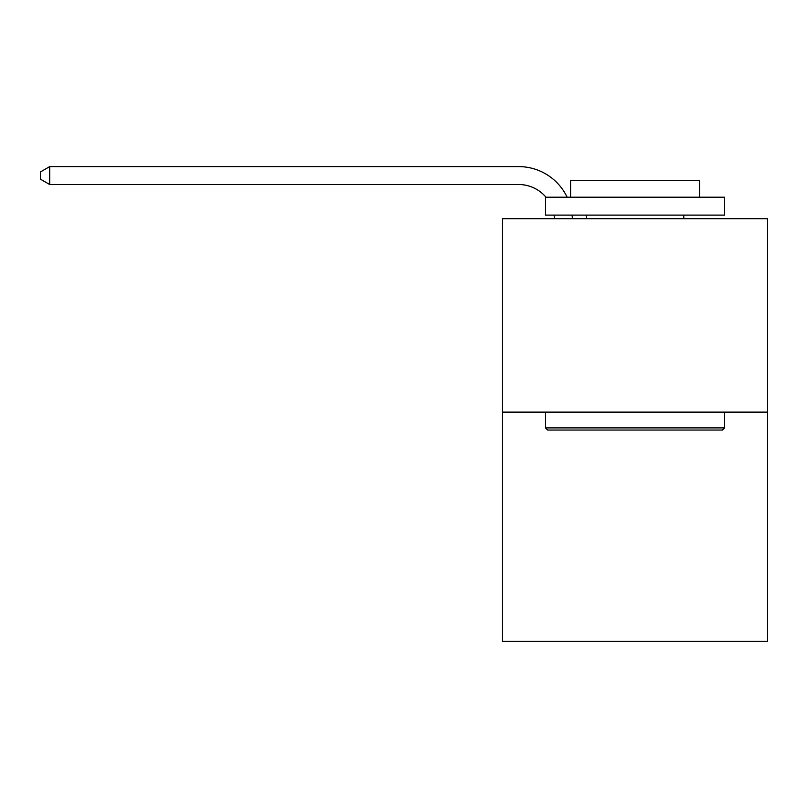<?xml version="1.0" encoding="UTF-8"?>
<svg xmlns="http://www.w3.org/2000/svg" width="808" height="808" viewBox="0 0 808 808"><rect width="100%" height="100%" fill="white"/><g stroke="black" fill="none" stroke-linecap="round" stroke-linejoin="round"><path stroke-width="1.21" d="M767.6 412.131L767.6 218.685L502.515 218.685L502.515 641.4L767.6 641.4L767.6 412.131L502.515 412.131M554.419 218.685A35.825 35.825 0 0 0 554.076 215.11A35.825 35.825 0 0 1 554.419 218.685A35.825 35.825 0 0 0 554.076 215.11A35.825 35.825 0 0 1 554.419 218.685A35.825 35.825 0 0 0 554.076 215.11A35.825 35.825 0 0 1 554.419 218.685A35.825 35.825 0 0 0 554.076 215.11A35.825 35.825 0 0 1 554.419 218.685A35.825 35.825 0 0 0 554.076 215.11A35.825 35.825 0 0 1 554.419 218.685A35.825 35.825 0 0 0 554.076 215.11A35.825 35.825 0 0 1 554.419 218.685A35.825 35.825 0 0 0 554.076 215.11A35.825 35.825 0 0 1 554.419 218.685A35.825 35.825 0 0 0 554.076 215.11A35.825 35.825 0 0 1 554.419 218.685A35.825 35.825 0 0 0 554.076 215.11A35.825 35.825 0 0 1 554.419 218.685A35.825 35.825 0 0 0 554.076 215.11A35.825 35.825 0 0 1 554.419 218.685A35.825 35.825 0 0 0 554.076 215.11A35.825 35.825 0 0 1 554.419 218.685A35.825 35.825 0 0 0 554.076 215.11A35.825 35.825 0 0 1 554.419 218.685A35.825 35.825 0 0 0 554.076 215.11A35.825 35.825 0 0 1 554.419 218.685A35.825 35.825 0 0 0 554.076 215.11A35.825 35.825 0 0 1 554.419 218.685A35.825 35.825 0 0 0 554.076 215.11A35.825 35.825 0 0 1 554.419 218.685A35.825 35.825 0 0 0 554.076 215.11A35.825 35.825 0 0 1 554.419 218.685A35.825 35.825 0 0 0 554.076 215.11A35.825 35.825 0 0 1 554.419 218.685A35.825 35.825 0 0 0 554.076 215.11A35.825 35.825 0 0 1 554.419 218.685A35.825 35.825 0 0 0 554.076 215.11A35.825 35.825 0 0 1 554.419 218.685A35.825 35.825 0 0 0 554.076 215.11A35.825 35.825 0 0 1 554.419 218.685A35.825 35.825 0 0 0 554.076 215.11A35.825 35.825 0 0 1 554.419 218.685A35.825 35.825 0 0 0 554.076 215.11A35.825 35.825 0 0 1 554.419 218.685A35.825 35.825 0 0 0 554.076 215.11A35.825 35.825 0 0 1 554.419 218.685A35.825 35.825 0 0 0 554.076 215.11A35.825 35.825 0 0 1 554.419 218.685A35.825 35.825 0 0 0 554.076 215.11A35.825 35.825 0 0 1 554.419 218.685A35.825 35.825 0 0 0 554.076 215.11A35.825 35.825 0 0 1 554.419 218.685A35.825 35.825 0 0 0 554.076 215.11A35.825 35.825 0 0 1 554.419 218.685A35.825 35.825 0 0 0 554.076 215.11A35.825 35.825 0 0 1 554.419 218.685A35.825 35.825 0 0 0 554.076 215.11M545.976 197.192A35.825 35.825 0 0 0 518.635 184.517A35.825 35.825 0 0 1 545.976 197.192A35.825 35.825 0 0 0 518.635 184.517A35.825 35.825 0 0 1 545.976 197.192A35.825 35.825 0 0 0 518.635 184.517A35.825 35.825 0 0 1 545.976 197.192A35.825 35.825 0 0 0 518.635 184.517A35.825 35.825 0 0 1 545.976 197.192A35.825 35.825 0 0 0 518.635 184.517A35.825 35.825 0 0 1 545.976 197.192A35.825 35.825 0 0 0 518.635 184.517A35.825 35.825 0 0 1 545.976 197.192A35.825 35.825 0 0 0 518.635 184.517A35.825 35.825 0 0 1 545.976 197.192A35.825 35.825 0 0 0 518.635 184.517A35.825 35.825 0 0 1 545.976 197.192A35.825 35.825 0 0 0 518.635 184.517A35.825 35.825 0 0 1 545.976 197.192A35.825 35.825 0 0 0 518.635 184.517A35.825 35.825 0 0 1 545.976 197.192A35.825 35.825 0 0 0 518.635 184.517A35.825 35.825 0 0 1 545.976 197.192A35.825 35.825 0 0 0 518.635 184.517A35.825 35.825 0 0 1 545.976 197.192A35.825 35.825 0 0 0 518.635 184.517A35.825 35.825 0 0 1 545.976 197.192A35.825 35.825 0 0 0 518.635 184.517A35.825 35.825 0 0 1 545.976 197.192A35.825 35.825 0 0 0 518.635 184.517A35.825 35.825 0 0 1 545.976 197.192A35.825 35.825 0 0 0 518.635 184.517A35.825 35.825 0 0 1 545.976 197.192A35.825 35.825 0 0 0 518.635 184.517A35.825 35.825 0 0 1 545.976 197.192A35.825 35.825 0 0 0 518.635 184.517A35.825 35.825 0 0 1 545.976 197.192A35.825 35.825 0 0 0 518.635 184.517A35.825 35.825 0 0 1 545.976 197.192A35.825 35.825 0 0 0 518.635 184.517A35.825 35.825 0 0 1 545.976 197.192A35.825 35.825 0 0 0 518.635 184.517A35.825 35.825 0 0 1 545.976 197.192A35.825 35.825 0 0 0 518.635 184.517A35.825 35.825 0 0 1 545.976 197.192A35.825 35.825 0 0 0 518.635 184.517A35.825 35.825 0 0 1 545.976 197.192A35.825 35.825 0 0 0 518.635 184.517A35.825 35.825 0 0 1 545.976 197.192A35.825 35.825 0 0 0 518.635 184.517A35.825 35.825 0 0 1 545.976 197.192A35.825 35.825 0 0 0 518.635 184.517A35.825 35.825 0 0 1 545.976 197.192A35.825 35.825 0 0 0 518.635 184.517A35.825 35.825 0 0 1 545.976 197.192A35.825 35.825 0 0 0 518.635 184.517A35.825 35.825 0 0 1 545.976 197.192A35.825 35.825 0 0 0 518.635 184.517L49.712 184.517L40.4 179.144L40.4 171.973L49.712 166.599L518.635 166.599A53.732 53.732 0 0 1 567.125 197.192M49.712 166.599L518.635 166.599L49.712 166.599L518.635 166.599L49.712 166.599L518.635 166.599L49.712 166.599L518.635 166.599L49.712 166.599L518.635 166.599L49.712 166.599L518.635 166.599L49.712 166.599L518.635 166.599L49.712 166.599L518.635 166.599L49.712 166.599L518.635 166.599L49.712 166.599L518.635 166.599L49.712 166.599L518.635 166.599L49.712 166.599L518.635 166.599L49.712 166.599L518.635 166.599L49.712 166.599L518.635 166.599L49.712 166.599L518.635 166.599L49.712 166.599L518.635 166.599L49.712 166.599L518.635 166.599L49.712 166.599L518.635 166.599L49.712 166.599L518.635 166.599L49.712 166.599L518.635 166.599L49.712 166.599L518.635 166.599L49.712 166.599L518.635 166.599L49.712 166.599L518.635 166.599L49.712 166.599L518.635 166.599L49.712 166.599L518.635 166.599L49.712 166.599L518.635 166.599L49.712 166.599L518.635 166.599L49.712 166.599L518.635 166.599L49.712 166.599L49.712 184.517M722.463 430.048L547.652 430.048L545.501 427.897L724.614 427.897L722.463 430.048M545.501 197.192L724.614 197.192L724.614 215.11L545.501 215.11L545.501 197.192M699.536 197.192L699.536 180.719L570.579 180.719L570.579 197.192M545.501 412.131L545.501 427.897M724.614 412.131L724.614 427.897M586.335 215.11L586.335 218.685M683.77 215.11L683.77 218.685M572.115 215.11A53.732 53.732 0 0 1 572.337 218.685"/></g></svg>
